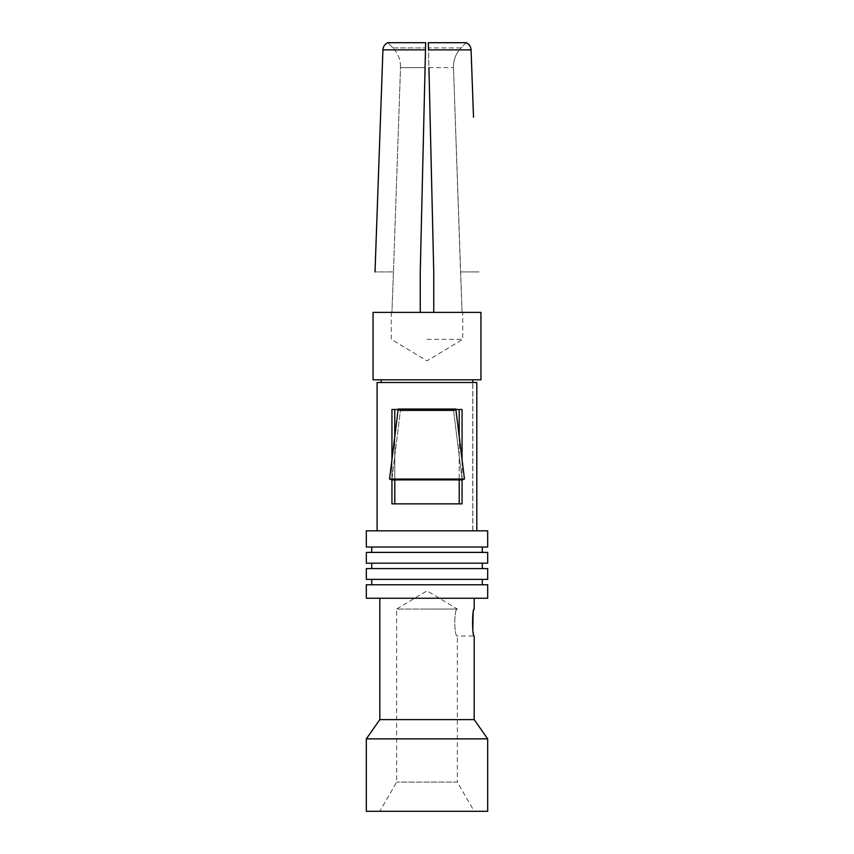 <?xml version="1.0" encoding="UTF-8"?>
<svg xmlns="http://www.w3.org/2000/svg" width="854" height="854" viewBox="0 0 854 854"><rect width="100%" height="100%" fill="white"/><g stroke="black" fill="none" stroke-linecap="round" stroke-linejoin="round"><path stroke-width="0.64" stroke-dasharray="4.27 3.2" d="M480.941 379.806L373.059 379.806M373.059 312.383L480.941 312.383M427 339.348L462.729 339.348L427 339.348M462.089 312.383L462.729 312.383L462.089 312.383L460.541 271.935L453.485 67.637L462.089 312.383L480.514 312.383L462.089 312.383M430.128 118.204L433.747 271.935L433.747 312.383L433.747 271.935L428.345 42.7L428.516 49.874L471.066 49.852L473.511 117.222M428.932 67.637L453.485 67.637L428.932 67.637L428.473 47.909L461.053 47.92C456.111 53.172 453.581 59.406 453.463 66.623L453.485 67.637L453.463 66.623C453.581 59.406 456.111 53.172 461.053 47.909L466.081 42.7L428.345 42.7L466.241 42.7M478.987 271.935L460.541 271.935L478.987 271.935M466.081 42.7L461.053 47.909L428.473 47.92M427 379.806L381.151 379.806L427 379.806M377.105 382.507L476.82 382.507L427 382.507L476.82 382.507L476.82 530.825L427 530.825L487.677 530.825M472.774 530.825L472.774 382.507L472.774 530.825L476.82 530.825L472.774 530.825M366.323 530.825L476.82 530.825M487.677 547.008L366.323 547.008M427 547.008L371.714 547.008L427 547.008M366.323 552.399L487.677 552.399M487.677 563.192L366.323 563.192M427 563.192L371.714 563.192L427 563.192M366.323 568.583L487.677 568.583M487.677 579.375L366.323 579.375M427 579.375L371.714 579.375L427 579.375M366.323 584.766L487.677 584.766M487.677 598.248L366.323 598.248M427 598.248L379.806 598.248L427 598.248M474.194 719.612L379.806 719.612M474.194 609.041L473.084 613.674M472.817 629.878L474.194 636.006L457.338 636.006C453.944 636.796 453.933 608.272 457.338 609.041C453.944 608.24 453.933 636.774 457.338 636.006L457.338 782.104L396.662 782.104L457.338 782.104L474.194 811.3L366.323 811.3M366.323 738.87L487.677 738.87M487.677 811.3L474.194 811.3M457.338 609.041L427 609.041L457.338 609.041L427 590.808L396.662 609.041L427 609.041L396.662 609.041L396.662 782.104L379.806 811.3M398.135 409.472L391.943 409.472L391.943 503.86L462.057 503.86L462.057 409.472L453.527 409.472L455.865 409.045A4.046 2.338 90 0 0 455.876 409.365A4.046 2.338 90 0 0 455.919 409.888L464.448 479.051L389.552 479.051L391.837 479.895L400.377 410.731A8.092 4.686 90 0 0 400.462 409.685A8.092 4.686 90 0 1 400.377 410.731L391.837 479.895L462.163 479.895L464.448 479.051M462.057 479.895L462.057 459.676M391.943 459.676L391.943 479.895M400.377 410.731L453.623 410.731L462.163 479.895L453.623 410.731A8.092 4.686 -90 0 1 453.538 409.685A8.092 4.686 -90 0 0 453.623 410.731L400.377 410.731L398.081 409.888A4.046 2.338 -90 0 0 398.124 409.365A4.046 2.338 -90 0 0 398.135 409.045L400.473 409.045A8.092 4.686 90 0 1 400.462 409.685A8.092 4.686 90 0 0 400.473 409.045L453.527 409.045A8.092 4.686 -90 0 0 453.538 409.685A8.092 4.686 -90 0 1 453.527 409.045L462.057 409.472L455.865 409.472M394.783 409.472L391.943 409.472L394.783 409.472L394.783 503.86L391.943 503.86L427 503.86L394.783 503.86M459.217 503.86L427 503.86L459.217 503.86L459.217 409.472M453.623 410.731L455.919 409.888L398.081 409.888L389.552 479.051M394.783 479.895L394.783 436.629M459.217 436.629L459.217 479.895M423.701 125.549L425.068 67.637L400.515 67.637L400.537 66.623L393.459 271.935L400.515 67.637L425.068 67.637L425.089 66.623L420.253 271.935L420.253 312.383L391.911 312.383L420.253 312.383L420.253 271.935L425.484 49.852L382.934 49.852L375.013 271.935L393.459 271.935L391.911 312.383L373.486 312.383L391.911 312.383L391.271 312.383L391.911 312.383L393.459 271.935L375.013 271.935M382.934 49.852C383.168 46.554 384.77 44.173 387.759 42.7L425.655 42.7L425.484 49.852M400.537 66.623C400.419 59.406 397.889 53.172 392.947 47.909C397.889 53.172 400.419 59.406 400.537 66.623M387.919 42.7L392.947 47.909L387.919 42.7L425.655 42.7L387.919 42.7M425.089 66.623L425.527 47.909L425.089 66.623M425.538 47.717L425.655 42.7M400.462 409.685L398.124 409.365L400.462 409.685M453.538 409.685L455.876 409.365L453.538 409.685M392.947 47.92L425.527 47.92L392.947 47.92M391.271 312.383L391.271 339.348L427 360.826L462.729 339.348L462.729 312.383M472.849 530.825L472.849 382.507"/><path stroke-width="1.28" d="M373.059 379.806L480.941 379.806L480.941 312.383L373.059 312.383L373.059 379.806M430.128 118.204L433.747 271.935L433.747 312.383L433.747 271.935L428.932 67.637M428.473 47.909L428.345 42.7L428.516 49.874L471.066 49.874C470.81 46.511 469.145 44.12 466.081 42.7L466.241 42.7C469.23 44.173 470.842 46.554 471.066 49.852L473.511 117.222M428.345 42.7L466.081 42.7M476.82 530.825L476.82 382.507L377.105 382.507L377.105 530.825M427 530.825L366.323 530.825L366.323 547.008L487.677 547.008L487.677 530.825L427 530.825M427 552.399L366.323 552.399L366.323 563.192L487.677 563.192L487.677 552.399L427 552.399M427 568.583L366.323 568.583L366.323 579.375L487.677 579.375L487.677 568.583L427 568.583M427 584.766L366.323 584.766L366.323 598.248L487.677 598.248L487.677 584.766L427 584.766M379.806 598.248L379.806 719.612L474.194 719.612L474.194 636.006C472.091 636.87 472.038 608.261 474.194 609.041L474.194 598.248M473.084 613.674L472.817 629.878M474.194 719.612L487.677 738.87L366.323 738.87L379.806 719.612M366.323 738.87L366.323 811.3L487.677 811.3L487.677 738.87M455.876 409.472L462.057 409.472L462.057 459.676M391.943 479.895L391.943 503.86L462.057 503.86L462.057 479.895M398.124 409.472L391.943 409.472L391.943 459.676M464.448 479.051L455.919 409.888A4.046 2.338 90 0 1 455.876 409.365A4.046 2.338 90 0 1 455.865 409.045L398.135 409.045A4.046 2.338 -90 0 1 398.124 409.365A4.046 2.338 -90 0 1 398.081 409.888L389.552 479.051L464.448 479.051L462.163 479.895L391.837 479.895L389.552 479.051M394.783 503.86L394.783 479.895M394.783 436.629L394.783 409.472M459.217 409.472L459.217 436.629M459.217 479.895L459.217 503.86M423.701 125.549L420.253 271.935L420.253 312.383L420.253 271.935L425.655 42.7L387.759 42.7C384.77 44.173 383.158 46.554 382.934 49.852L425.484 49.852M375.013 271.935L382.934 49.852M425.655 42.7L425.527 47.909M455.919 409.888L398.081 409.888M381.151 382.507L381.151 379.806M472.849 382.507L472.849 379.806M371.714 552.399L371.714 547.008M482.286 552.399L482.286 547.008M371.714 568.583L371.714 563.192M482.286 568.583L482.286 563.192M371.714 584.766L371.714 579.375M482.286 584.766L482.286 579.375"/></g></svg>
